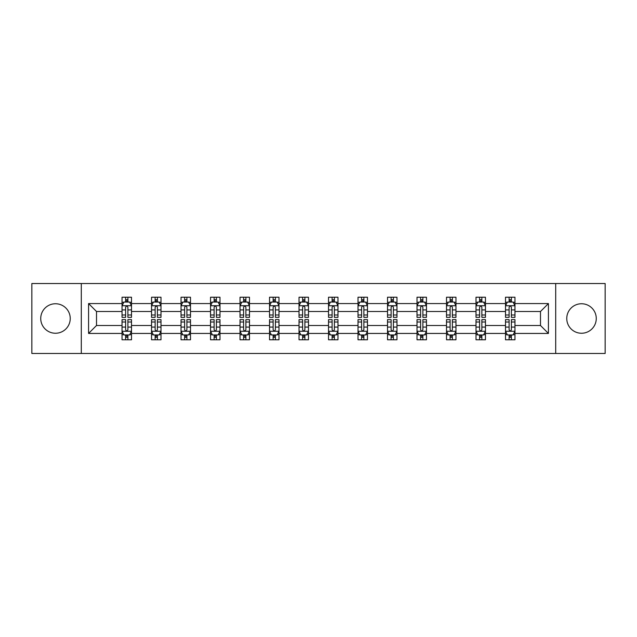 <?xml version="1.0" encoding="UTF-8"?>
<svg xmlns="http://www.w3.org/2000/svg" width="637" height="637" viewBox="0 0 637 637"><rect width="100%" height="100%" fill="white"/><g stroke="black" fill="none" stroke-linecap="round" stroke-linejoin="round"><path stroke-width="0.96" d="M581.517 303.753A14.747 14.747 0 0 0 566.763 318.5A14.747 14.747 0 0 0 581.517 333.247A14.747 14.747 0 0 0 596.264 318.5A14.747 14.747 0 0 0 581.517 303.753M55.483 303.753A14.747 14.747 0 0 0 40.736 318.5A14.747 14.747 0 0 0 55.483 333.247A14.747 14.747 0 0 0 70.237 318.5A14.747 14.747 0 0 0 55.483 303.753M555.703 353.479L605.15 353.479L605.15 283.521L555.703 283.521L555.703 353.479L81.297 353.479L81.297 283.521L31.85 283.521L31.85 353.479L81.297 353.479M514.959 333.438L514.959 325.499L540.487 325.499L548.425 333.438L514.959 333.438L514.959 339.776L511.368 339.776L511.368 334.951M555.703 283.521L81.297 283.521M505.499 333.438L485.458 333.438L485.458 325.499L505.499 325.499L505.499 339.776L514.959 339.776L514.959 334.72L513.183 334.72M485.458 333.438L485.458 339.776L481.867 339.776L481.867 334.951M476.006 333.438L455.965 333.438L455.965 325.499L476.006 325.499L476.006 339.776L485.458 339.776L485.458 334.72L483.682 334.72M455.965 333.438L455.965 339.776L452.374 339.776L452.374 334.951M446.513 333.438L426.464 333.438L426.464 325.499L446.513 325.499L446.513 339.776L455.965 339.776L455.965 334.72L454.189 334.72M426.464 333.438L426.464 339.776L422.872 339.776L422.872 334.951M417.012 333.438L396.97 333.438L396.97 325.499L417.012 325.499L417.012 339.776L426.464 339.776L426.464 334.72L424.688 334.72M396.97 333.438L396.97 339.776L393.379 339.776L393.379 334.951M387.519 333.438L367.469 333.438L367.469 325.499L387.519 325.499L387.519 339.776L396.97 339.776L396.97 334.72L395.195 334.72M367.469 333.438L367.469 339.776L363.878 339.776L363.878 334.951M358.018 333.438L337.976 333.438L337.976 325.499L358.018 325.499L358.018 339.776L367.469 339.776L367.469 334.72L365.694 334.72M337.976 333.438L337.976 339.776L334.385 339.776L334.385 334.951M328.525 333.438L308.475 333.438L308.475 325.499L328.525 325.499L328.525 339.776L337.976 339.776L337.976 334.72L336.201 334.72M308.475 333.438L308.475 339.776L304.884 339.776L304.884 334.951M299.024 333.438L278.982 333.438L278.982 325.499L299.024 325.499L299.024 339.776L308.475 339.776L308.475 334.72L306.7 334.72M278.982 333.438L278.982 339.776L275.391 339.776L275.391 334.951M269.531 333.438L249.481 333.438L249.481 325.499L269.531 325.499L269.531 339.776L278.982 339.776L278.982 334.72L277.206 334.72M249.481 333.438L249.481 339.776L245.89 339.776L245.89 334.951M240.03 333.438L219.988 333.438L219.988 325.499L240.03 325.499L240.03 339.776L249.481 339.776L249.481 334.72L247.705 334.72M219.988 333.438L219.988 339.776L216.397 339.776L216.397 334.951M210.536 333.438L190.487 333.438L190.487 325.499L210.536 325.499L210.536 339.776L219.988 339.776L219.988 334.72L218.212 334.72M190.487 333.438L190.487 339.776L186.896 339.776L186.896 334.951M181.035 333.438L160.994 333.438L160.994 325.499L181.035 325.499L181.035 339.776L190.487 339.776L190.487 334.72L188.711 334.72M160.994 333.438L160.994 339.776L157.403 339.776L157.403 334.951M151.542 333.438L131.501 333.438L131.501 325.499L151.542 325.499L151.542 339.776L160.994 339.776L160.994 334.72L159.218 334.72M131.501 333.438L131.501 339.776L127.902 339.776L127.902 334.951M122.041 333.438L88.575 333.438L88.575 303.562L122.041 303.562L122.041 311.501L96.513 311.501L96.513 325.499L122.041 325.499L122.041 339.776L131.501 339.776L131.501 334.72L129.717 334.72M123.817 302.28L122.041 302.28L122.041 297.224L122.041 303.562M125.632 302.049L125.632 297.224L122.041 297.224L131.501 297.224L131.501 303.562L151.542 303.562L151.542 297.224L160.994 297.224L160.994 303.562L181.035 303.562L181.035 297.224L190.487 297.224L190.487 303.562L210.536 303.562L210.536 297.224L219.988 297.224L219.988 303.562L240.03 303.562L240.03 297.224L249.481 297.224L249.481 303.562L269.531 303.562L269.531 297.224L278.982 297.224L278.982 303.562L299.024 303.562L299.024 297.224L308.475 297.224L308.475 303.562L328.525 303.562L328.525 297.224L337.976 297.224L337.976 303.562L358.018 303.562L358.018 297.224L367.469 297.224L367.469 303.562L387.519 303.562L387.519 297.224L396.97 297.224L396.97 303.562L417.012 303.562L417.012 297.224L426.464 297.224L426.464 303.562L446.513 303.562L446.513 297.224L455.965 297.224L455.965 303.562L476.006 303.562L476.006 297.224L485.458 297.224L485.458 303.562L505.499 303.562L505.499 297.224L514.959 297.224L514.959 303.562L548.425 303.562L548.425 333.438M505.499 303.562L505.499 311.501L485.458 311.501L485.458 303.562M476.006 303.562L476.006 311.501L455.965 311.501L455.965 303.562M446.513 303.562L446.513 311.501L426.464 311.501L426.464 303.562M417.012 303.562L417.012 311.501L396.97 311.501L396.97 303.562M387.519 303.562L387.519 311.501L367.469 311.501L367.469 303.562M358.018 303.562L358.018 311.501L337.976 311.501L337.976 303.562M328.525 303.562L328.525 311.501L308.475 311.501L308.475 303.562M299.024 303.562L299.024 311.501L278.982 311.501L278.982 303.562M269.531 303.562L269.531 311.501L249.481 311.501L249.481 303.562M240.03 303.562L240.03 311.501L219.988 311.501L219.988 303.562M210.536 303.562L210.536 311.501L190.487 311.501L190.487 303.562M181.035 303.562L181.035 311.501L160.994 311.501L160.994 303.562M151.542 303.562L151.542 311.501L131.501 311.501L131.501 303.562M88.575 303.562L96.513 311.501M540.487 325.499L540.487 311.501L514.959 311.501L514.959 303.562M509.098 301.954L511.368 301.954M479.597 301.954L481.867 301.954M450.104 301.954L452.374 301.954M420.603 301.954L422.872 301.954M391.11 301.954L393.379 301.954M361.609 301.954L363.878 301.954M332.116 301.954L334.385 301.954M302.615 301.954L304.884 301.954M273.122 301.954L275.391 301.954M243.621 301.954L245.89 301.954M214.128 301.954L216.397 301.954M184.626 301.954L186.896 301.954M155.133 301.954L157.403 301.954M125.632 301.954L127.902 301.954M125.632 335.046L127.902 335.046M155.133 335.046L157.403 335.046M184.626 335.046L186.896 335.046M214.128 335.046L216.397 335.046M243.621 335.046L245.89 335.046M273.122 335.046L275.391 335.046M302.615 335.046L304.884 335.046M332.116 335.046L334.385 335.046M361.609 335.046L363.878 335.046M391.11 335.046L393.379 335.046M420.603 335.046L422.872 335.046M450.104 335.046L452.374 335.046M479.597 335.046L481.867 335.046M509.098 335.046L511.368 335.046M96.513 325.499L88.575 333.438M548.425 303.562L540.487 311.501M127.902 299.685L125.632 299.685M122.041 314.997L122.041 317.369L125.632 317.369L125.632 314.997L122.041 314.997L122.041 311.501M131.501 311.501L131.501 317.369L127.902 317.369L127.902 307.249C127.145 305.792 126.389 305.792 125.632 307.249L125.632 314.997M129.717 302.28L131.501 302.28L131.501 297.224L127.902 297.224L127.902 302.049M131.501 305.832L129.606 302.049L123.936 302.049L122.041 305.832M125.632 337.315L127.902 337.315M131.501 322.003L131.501 319.631L127.902 319.631L127.902 322.003L131.501 322.003L131.501 325.499M122.041 325.499L122.041 319.631L125.632 319.631L125.632 329.751C126.389 331.208 127.145 331.208 127.902 329.751L127.902 322.003M123.817 334.72L122.041 334.72L122.041 339.776L125.632 339.776L125.632 334.951M122.041 331.168L123.936 334.951L129.606 334.951L131.501 331.168M157.403 299.685L155.133 299.685M153.318 302.28L151.542 302.28L151.542 297.224L155.133 297.224L155.133 302.049M151.542 314.997L151.542 317.369L155.133 317.369L155.133 314.997L151.542 314.997L151.542 311.501M160.994 311.501L160.994 317.369L157.403 317.369L157.403 307.249C156.646 305.792 155.89 305.792 155.133 307.249L155.133 314.997M159.218 302.28L160.994 302.28L160.994 297.224L157.403 297.224L157.403 302.049M160.994 305.832L159.107 302.049L153.429 302.049L151.542 305.832M186.896 299.685L184.626 299.685M182.811 302.28L181.035 302.28L181.035 297.224L184.626 297.224L184.626 302.049M181.035 314.997L181.035 317.369L184.626 317.369L184.626 314.997L181.035 314.997L181.035 311.501M190.487 311.501L190.487 317.369L186.896 317.369L186.896 307.249C186.139 305.792 185.383 305.792 184.626 307.249L184.626 314.997M188.711 302.28L190.487 302.28L190.487 297.224L186.896 297.224L186.896 302.049M190.487 305.832L188.6 302.049L182.93 302.049L181.035 305.832M155.133 337.315L157.403 337.315M160.994 322.003L160.994 319.631L157.403 319.631L157.403 322.003L160.994 322.003L160.994 325.499M151.542 325.499L151.542 319.631L155.133 319.631L155.133 329.751C155.89 331.208 156.646 331.208 157.403 329.751L157.403 322.003M153.318 334.72L151.542 334.72L151.542 339.776L155.133 339.776L155.133 334.951M151.542 331.168L153.429 334.951L159.107 334.951L160.994 331.168M184.626 337.315L186.896 337.315M190.487 322.003L190.487 319.631L186.896 319.631L186.896 322.003L190.487 322.003L190.487 325.499M181.035 325.499L181.035 319.631L184.626 319.631L184.626 329.751C185.383 331.208 186.139 331.208 186.896 329.751L186.896 322.003M182.811 334.72L181.035 334.72L181.035 339.776L184.626 339.776L184.626 334.951M181.035 331.168L182.93 334.951L188.6 334.951L190.487 331.168M216.397 299.685L214.128 299.685M212.312 302.28L210.536 302.28L210.536 297.224L214.128 297.224L214.128 302.049M210.536 314.997L210.536 317.369L214.128 317.369L214.128 314.997L210.536 314.997L210.536 311.501M219.988 311.501L219.988 317.369L216.397 317.369L216.397 307.249C215.64 305.792 214.884 305.792 214.128 307.249L214.128 314.997M218.212 302.28L219.988 302.28L219.988 297.224L216.397 297.224L216.397 302.049M219.988 305.832L218.101 302.049L212.424 302.049L210.536 305.832M214.128 337.315L216.397 337.315M219.988 322.003L219.988 319.631L216.397 319.631L216.397 322.003L219.988 322.003L219.988 325.499M210.536 325.499L210.536 319.631L214.128 319.631L214.128 329.751C214.884 331.208 215.64 331.208 216.397 329.751L216.397 322.003M212.312 334.72L210.536 334.72L210.536 339.776L214.128 339.776L214.128 334.951M210.536 331.168L212.424 334.951L218.101 334.951L219.988 331.168M245.89 299.685L243.621 299.685M241.805 302.28L240.03 302.28L240.03 297.224L243.621 297.224L243.621 302.049M240.03 314.997L240.03 317.369L243.621 317.369L243.621 314.997L240.03 314.997L240.03 311.501M249.481 311.501L249.481 317.369L245.89 317.369L245.89 307.249C245.134 305.792 244.377 305.792 243.621 307.249L243.621 314.997M247.705 302.28L249.481 302.28L249.481 297.224L245.89 297.224L245.89 302.049M249.481 305.832L247.594 302.049L241.925 302.049L240.03 305.832M243.621 337.315L245.89 337.315M249.481 322.003L249.481 319.631L245.89 319.631L245.89 322.003L249.481 322.003L249.481 325.499M240.03 325.499L240.03 319.631L243.621 319.631L243.621 329.751C244.377 331.208 245.134 331.208 245.89 329.751L245.89 322.003M241.805 334.72L240.03 334.72L240.03 339.776L243.621 339.776L243.621 334.951M240.03 331.168L241.925 334.951L247.594 334.951L249.481 331.168M275.391 299.685L273.122 299.685M271.306 302.28L269.531 302.28L269.531 297.224L273.122 297.224L273.122 302.049M269.531 314.997L269.531 317.369L273.122 317.369L273.122 314.997L269.531 314.997L269.531 311.501M278.982 311.501L278.982 317.369L275.391 317.369L275.391 307.249C274.635 305.792 273.878 305.792 273.122 307.249L273.122 314.997M277.206 302.28L278.982 302.28L278.982 297.224L275.391 297.224L275.391 302.049M278.982 305.832L277.087 302.049L271.418 302.049L269.531 305.832M273.122 337.315L275.391 337.315M278.982 322.003L278.982 319.631L275.391 319.631L275.391 322.003L278.982 322.003L278.982 325.499M269.531 325.499L269.531 319.631L273.122 319.631L273.122 329.751C273.878 331.208 274.635 331.208 275.391 329.751L275.391 322.003M271.306 334.72L269.531 334.72L269.531 339.776L273.122 339.776L273.122 334.951M269.531 331.168L271.418 334.951L277.087 334.951L278.982 331.168M304.884 299.685L302.615 299.685M300.799 302.28L299.024 302.28L299.024 297.224L302.615 297.224L302.615 302.049M299.024 314.997L299.024 317.369L302.615 317.369L302.615 314.997L299.024 314.997L299.024 311.501M308.475 311.501L308.475 317.369L304.884 317.369L304.884 307.249C304.128 305.792 303.371 305.792 302.615 307.249L302.615 314.997M306.7 302.28L308.475 302.28L308.475 297.224L304.884 297.224L304.884 302.049M308.475 305.832L306.588 302.049L300.919 302.049L299.024 305.832M302.615 337.315L304.884 337.315M308.475 322.003L308.475 319.631L304.884 319.631L304.884 322.003L308.475 322.003L308.475 325.499M299.024 325.499L299.024 319.631L302.615 319.631L302.615 329.751C303.371 331.208 304.128 331.208 304.884 329.751L304.884 322.003M300.799 334.72L299.024 334.72L299.024 339.776L302.615 339.776L302.615 334.951M299.024 331.168L300.919 334.951L306.588 334.951L308.475 331.168M334.385 299.685L332.116 299.685M330.3 302.28L328.525 302.28L328.525 297.224L332.116 297.224L332.116 302.049M328.525 314.997L328.525 317.369L332.116 317.369L332.116 314.997L328.525 314.997L328.525 311.501M337.976 311.501L337.976 317.369L334.385 317.369L334.385 307.249C333.629 305.792 332.872 305.792 332.116 307.249L332.116 314.997M336.201 302.28L337.976 302.28L337.976 297.224L334.385 297.224L334.385 302.049M337.976 305.832L336.081 302.049L330.412 302.049L328.525 305.832M332.116 337.315L334.385 337.315M337.976 322.003L337.976 319.631L334.385 319.631L334.385 322.003L337.976 322.003L337.976 325.499M328.525 325.499L328.525 319.631L332.116 319.631L332.116 329.751C332.872 331.208 333.629 331.208 334.385 329.751L334.385 322.003M330.3 334.72L328.525 334.72L328.525 339.776L332.116 339.776L332.116 334.951M328.525 331.168L330.412 334.951L336.081 334.951L337.976 331.168M363.878 299.685L361.609 299.685M359.794 302.28L358.018 302.28L358.018 297.224L361.609 297.224L361.609 302.049M358.018 314.997L358.018 317.369L361.609 317.369L361.609 314.997L358.018 314.997L358.018 311.501M367.469 311.501L367.469 317.369L363.878 317.369L363.878 307.249C363.122 305.792 362.365 305.792 361.609 307.249L361.609 314.997M365.694 302.28L367.469 302.28L367.469 297.224L363.878 297.224L363.878 302.049M367.469 305.832L365.582 302.049L359.913 302.049L358.018 305.832M361.609 337.315L363.878 337.315M367.469 322.003L367.469 319.631L363.878 319.631L363.878 322.003L367.469 322.003L367.469 325.499M358.018 325.499L358.018 319.631L361.609 319.631L361.609 329.751C362.365 331.208 363.122 331.208 363.878 329.751L363.878 322.003M359.794 334.72L358.018 334.72L358.018 339.776L361.609 339.776L361.609 334.951M358.018 331.168L359.913 334.951L365.582 334.951L367.469 331.168M393.379 299.685L391.11 299.685M389.295 302.28L387.519 302.28L387.519 297.224L391.11 297.224L391.11 302.049M387.519 314.997L387.519 317.369L391.11 317.369L391.11 314.997L387.519 314.997L387.519 311.501M396.97 311.501L396.97 317.369L393.379 317.369L393.379 307.249C392.623 305.792 391.866 305.792 391.11 307.249L391.11 314.997M395.195 302.28L396.97 302.28L396.97 297.224L393.379 297.224L393.379 302.049M396.97 305.832L395.075 302.049L389.406 302.049L387.519 305.832M391.11 337.315L393.379 337.315M396.97 322.003L396.97 319.631L393.379 319.631L393.379 322.003L396.97 322.003L396.97 325.499M387.519 325.499L387.519 319.631L391.11 319.631L391.11 329.751C391.866 331.208 392.623 331.208 393.379 329.751L393.379 322.003M389.295 334.72L387.519 334.72L387.519 339.776L391.11 339.776L391.11 334.951M387.519 331.168L389.406 334.951L395.075 334.951L396.97 331.168M422.872 299.685L420.603 299.685M418.788 302.28L417.012 302.28L417.012 297.224L420.603 297.224L420.603 302.049M417.012 314.997L417.012 317.369L420.603 317.369L420.603 314.997L417.012 314.997L417.012 311.501M426.464 311.501L426.464 317.369L422.872 317.369L422.872 307.249C422.116 305.792 421.36 305.792 420.603 307.249L420.603 314.997M424.688 302.28L426.464 302.28L426.464 297.224L422.872 297.224L422.872 302.049M426.464 305.832L424.576 302.049L418.899 302.049L417.012 305.832M420.603 337.315L422.872 337.315M426.464 322.003L426.464 319.631L422.872 319.631L422.872 322.003L426.464 322.003L426.464 325.499M417.012 325.499L417.012 319.631L420.603 319.631L420.603 329.751C421.36 331.208 422.116 331.208 422.872 329.751L422.872 322.003M418.788 334.72L417.012 334.72L417.012 339.776L420.603 339.776L420.603 334.951M417.012 331.168L418.899 334.951L424.576 334.951L426.464 331.168M452.374 299.685L450.104 299.685M448.289 302.28L446.513 302.28L446.513 297.224L450.104 297.224L450.104 302.049M446.513 314.997L446.513 317.369L450.104 317.369L450.104 314.997L446.513 314.997L446.513 311.501M455.965 311.501L455.965 317.369L452.374 317.369L452.374 307.249C451.617 305.792 450.861 305.792 450.104 307.249L450.104 314.997M454.189 302.28L455.965 302.28L455.965 297.224L452.374 297.224L452.374 302.049M455.965 305.832L454.07 302.049L448.4 302.049L446.513 305.832M450.104 337.315L452.374 337.315M455.965 322.003L455.965 319.631L452.374 319.631L452.374 322.003L455.965 322.003L455.965 325.499M446.513 325.499L446.513 319.631L450.104 319.631L450.104 329.751C450.861 331.208 451.617 331.208 452.374 329.751L452.374 322.003M448.289 334.72L446.513 334.72L446.513 339.776L450.104 339.776L450.104 334.951M446.513 331.168L448.4 334.951L454.07 334.951L455.965 331.168M481.867 299.685L479.597 299.685M477.782 302.28L476.006 302.28L476.006 297.224L479.597 297.224L479.597 302.049M476.006 314.997L476.006 317.369L479.597 317.369L479.597 314.997L476.006 314.997L476.006 311.501M485.458 311.501L485.458 317.369L481.867 317.369L481.867 307.249C481.11 305.792 480.354 305.792 479.597 307.249L479.597 314.997M483.682 302.28L485.458 302.28L485.458 297.224L481.867 297.224L481.867 302.049M485.458 305.832L483.571 302.049L477.893 302.049L476.006 305.832M479.597 337.315L481.867 337.315M485.458 322.003L485.458 319.631L481.867 319.631L481.867 322.003L485.458 322.003L485.458 325.499M476.006 325.499L476.006 319.631L479.597 319.631L479.597 329.751C480.354 331.208 481.11 331.208 481.867 329.751L481.867 322.003M477.782 334.72L476.006 334.72L476.006 339.776L479.597 339.776L479.597 334.951M476.006 331.168L477.893 334.951L483.571 334.951L485.458 331.168M511.368 299.685L509.098 299.685M507.283 302.28L505.499 302.28L505.499 297.224L509.098 297.224L509.098 302.049M505.499 314.997L505.499 317.369L509.098 317.369L509.098 314.997L505.499 314.997L505.499 311.501M514.959 311.501L514.959 317.369L511.368 317.369L511.368 307.249C510.611 305.792 509.855 305.792 509.098 307.249L509.098 314.997M513.183 302.28L514.959 302.28L514.959 297.224L511.368 297.224L511.368 302.049M514.959 305.832L513.064 302.049L507.394 302.049L505.499 305.832M509.098 337.315L511.368 337.315M514.959 322.003L514.959 319.631L511.368 319.631L511.368 322.003L514.959 322.003L514.959 325.499M505.499 325.499L505.499 319.631L509.098 319.631L509.098 329.751C509.855 331.208 510.611 331.208 511.368 329.751L511.368 322.003M507.283 334.72L505.499 334.72L505.499 339.776L509.098 339.776L509.098 334.951M505.499 331.168L507.394 334.951L513.064 334.951L514.959 331.168M131.453 305.736L122.089 305.736M131.501 314.997L127.902 314.997M125.632 309.924L122.041 309.924M131.501 309.924L127.902 309.924M127.902 300.887L125.632 300.887M122.089 331.264L131.453 331.264M122.041 322.003L125.632 322.003M127.902 327.076L131.501 327.076M122.041 327.076L125.632 327.076M125.632 336.113L127.902 336.113M160.946 305.736L151.59 305.736M160.994 314.997L157.403 314.997M155.133 309.924L151.542 309.924M160.994 309.924L157.403 309.924M157.403 300.887L155.133 300.887M190.447 305.736L181.083 305.736M190.487 314.997L186.896 314.997M184.626 309.924L181.035 309.924M190.487 309.924L186.896 309.924M186.896 300.887L184.626 300.887M151.59 331.264L160.946 331.264M151.542 322.003L155.133 322.003M157.403 327.076L160.994 327.076M151.542 327.076L155.133 327.076M155.133 336.113L157.403 336.113M181.083 331.264L190.447 331.264M181.035 322.003L184.626 322.003M186.896 327.076L190.487 327.076M181.035 327.076L184.626 327.076M184.626 336.113L186.896 336.113M219.94 305.736L210.584 305.736M219.988 314.997L216.397 314.997M214.128 309.924L210.536 309.924M219.988 309.924L216.397 309.924M216.397 300.887L214.128 300.887M210.584 331.264L219.94 331.264M210.536 322.003L214.128 322.003M216.397 327.076L219.988 327.076M210.536 327.076L214.128 327.076M214.128 336.113L216.397 336.113M249.441 305.736L240.077 305.736M249.481 314.997L245.89 314.997M243.621 309.924L240.03 309.924M249.481 309.924L245.89 309.924M245.89 300.887L243.621 300.887M240.077 331.264L249.441 331.264M240.03 322.003L243.621 322.003M245.89 327.076L249.481 327.076M240.03 327.076L243.621 327.076M243.621 336.113L245.89 336.113M278.934 305.736L269.578 305.736M278.982 314.997L275.391 314.997M273.122 309.924L269.531 309.924M278.982 309.924L275.391 309.924M275.391 300.887L273.122 300.887M269.578 331.264L278.934 331.264M269.531 322.003L273.122 322.003M275.391 327.076L278.982 327.076M269.531 327.076L273.122 327.076M273.122 336.113L275.391 336.113M308.427 305.736L299.072 305.736M308.475 314.997L304.884 314.997M302.615 309.924L299.024 309.924M308.475 309.924L304.884 309.924M304.884 300.887L302.615 300.887M299.072 331.264L308.427 331.264M299.024 322.003L302.615 322.003M304.884 327.076L308.475 327.076M299.024 327.076L302.615 327.076M302.615 336.113L304.884 336.113M337.928 305.736L328.573 305.736M337.976 314.997L334.385 314.997M332.116 309.924L328.525 309.924M337.976 309.924L334.385 309.924M334.385 300.887L332.116 300.887M328.573 331.264L337.928 331.264M328.525 322.003L332.116 322.003M334.385 327.076L337.976 327.076M328.525 327.076L332.116 327.076M332.116 336.113L334.385 336.113M367.422 305.736L358.066 305.736M367.469 314.997L363.878 314.997M361.609 309.924L358.018 309.924M367.469 309.924L363.878 309.924M363.878 300.887L361.609 300.887M358.066 331.264L367.422 331.264M358.018 322.003L361.609 322.003M363.878 327.076L367.469 327.076M358.018 327.076L361.609 327.076M361.609 336.113L363.878 336.113M396.923 305.736L387.559 305.736M396.97 314.997L393.379 314.997M391.11 309.924L387.519 309.924M396.97 309.924L393.379 309.924M393.379 300.887L391.11 300.887M387.559 331.264L396.923 331.264M387.519 322.003L391.11 322.003M393.379 327.076L396.97 327.076M387.519 327.076L391.11 327.076M391.11 336.113L393.379 336.113M426.416 305.736L417.06 305.736M426.464 314.997L422.872 314.997M420.603 309.924L417.012 309.924M426.464 309.924L422.872 309.924M422.872 300.887L420.603 300.887M417.06 331.264L426.416 331.264M417.012 322.003L420.603 322.003M422.872 327.076L426.464 327.076M417.012 327.076L420.603 327.076M420.603 336.113L422.872 336.113M455.917 305.736L446.553 305.736M455.965 314.997L452.374 314.997M450.104 309.924L446.513 309.924M455.965 309.924L452.374 309.924M452.374 300.887L450.104 300.887M446.553 331.264L455.917 331.264M446.513 322.003L450.104 322.003M452.374 327.076L455.965 327.076M446.513 327.076L450.104 327.076M450.104 336.113L452.374 336.113M485.41 305.736L476.054 305.736M485.458 314.997L481.867 314.997M479.597 309.924L476.006 309.924M485.458 309.924L481.867 309.924M481.867 300.887L479.597 300.887M476.054 331.264L485.41 331.264M476.006 322.003L479.597 322.003M481.867 327.076L485.458 327.076M476.006 327.076L479.597 327.076M479.597 336.113L481.867 336.113M514.911 305.736L505.547 305.736M514.959 314.997L511.368 314.997M509.098 309.924L505.499 309.924M514.959 309.924L511.368 309.924M511.368 300.887L509.098 300.887M505.547 331.264L514.911 331.264M505.499 322.003L509.098 322.003M511.368 327.076L514.959 327.076M505.499 327.076L509.098 327.076M509.098 336.113L511.368 336.113"/></g></svg>
